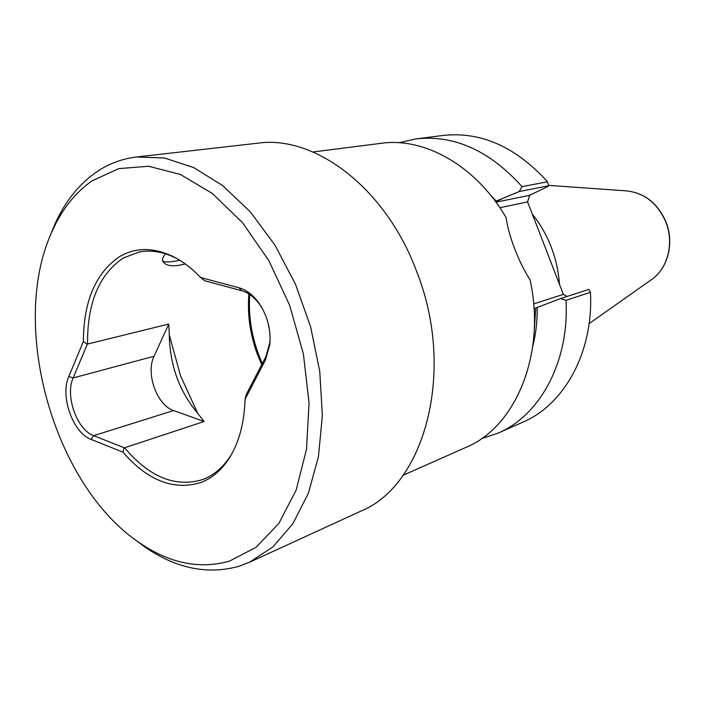 <?xml version="1.0" encoding="UTF-8"?>
<svg xmlns="http://www.w3.org/2000/svg" width="705" height="705" viewBox="0 0 705 705"><rect width="100%" height="100%" fill="white"/><g stroke="black" fill="none" stroke-linecap="round" stroke-linejoin="round"><path stroke-width="1.06" d="M270.112 336.726L269.856 342.551L265.829 356.748L246.256 394.518L245.084 399.224C244.309 423.062 238.986 442.802 229.099 458.444C221.432 470.226 212.064 478.237 201.004 482.484C173.827 490.856 147.794 480.739 122.89 452.134L124.203 447.763L93.686 435.664C76.951 429.865 64.886 395.796 73.153 377.933L87.253 344.313L83.384 341.484C83.604 301.291 95.633 273.029 119.489 256.69C135.386 247.305 153.152 247.199 172.769 256.373C182.472 261.158 191.751 268.208 200.608 277.514L204.661 280.749L241.542 290.671C248.31 292.584 254.355 297.175 259.687 304.437L262.806 309.372M177.448 258.867L175.43 257.845C162.89 251.782 150.844 249.817 139.299 251.941L123.093 258.101C99.008 274.624 87.164 303.273 87.561 344.04L168.786 324.062L169.288 334.893L180.55 375.818L197.708 413.35L204.106 421.502L124.609 447.772C149.319 477.162 175.369 487.754 202.749 479.55L203.04 479.444C213.897 475.249 223.088 467.371 230.614 455.809L231.813 453.888M481.445 438.677L498.179 433.082C539.951 415.439 569.473 361.709 566.018 300.33L560.528 298.585L535.738 308.014L534.134 331.976M312.994 151.98L381.202 143.309C424.542 137.114 475.866 165.604 506.12 217.633C507.468 227.107 510.358 237.576 514.791 249.041C519.197 260.55 524.3 270.817 530.089 279.859C546.454 354.033 515.584 427.107 465.961 447.375L403.101 475.249M49.579 237.347L55.105 223.661C65.142 201.568 78.801 184.437 96.091 172.267C108.297 163.851 121.806 158.757 136.603 156.977L257.81 143.177C314.782 134.884 385.864 187.882 416.752 271.725C456.276 371.544 424.507 485.833 360.44 511.328L249.57 562.211L238.554 566.406C207.402 574.857 176.329 568.494 145.327 547.309L133.518 538.453M248.883 293.959C247.243 313.998 250.002 333.914 257.149 353.699L261.714 364.688M249.72 294.505C248.142 318.122 252.337 341.132 262.313 363.524M268.006 322.723L269.654 331.103M92.099 180.832L118.687 168.627L148.605 166.248L180.41 174.479L212.372 193.496L242.546 222.727L268.94 260.779L289.702 305.441L303.37 353.875L309.054 402.89L306.508 449.279L296.118 490.195L278.863 523.374L256.1 547.283L229.398 561.154C199.568 569.437 169.711 563.392 139.846 543.009C53.351 485.692 8.275 323.974 52.637 230.174C62.313 208.9 75.461 192.456 92.099 180.832M136.603 156.977L164.556 158.026L193.655 167.552L222.657 185.591L250.196 211.72L274.88 245.005L295.395 283.992L310.623 326.829L319.753 371.368L322.37 415.351L318.457 456.602L308.402 493.218L292.919 523.656L272.95 546.86L249.57 562.211M179.837 260.304C169.323 262.454 163.516 262.48 162.432 260.401L162.74 258.18L165.243 253.756M533.659 303.917L563.374 294.373L527.596 201.903L499.863 207.719M532.346 214.179C540.145 223.829 546.401 234.703 551.125 246.812C555.796 258.946 558.572 271.434 559.462 284.265M416.17 138.867L443.084 135.448C480.88 131.359 515.69 146.79 547.521 181.758L522.044 186.658C489.64 150.659 454.346 134.734 416.17 138.867L398.951 142.745M547.521 181.758L548.561 185.768L547.9 186.472L529.614 195.32L527.596 201.903M490.636 195.223L496.232 201.066L519.153 191.557L548.561 185.768M522.044 186.658L519.153 191.557M566.018 300.33L590.464 292.293C593.645 352.042 564.344 404.591 522.987 422.083L498.179 433.082M590.464 292.293L588.825 289.394L560.528 298.585M537.175 307.424C537.369 321.013 535.897 333.985 532.76 346.331M563.374 294.373L567.155 296.435M495.439 201.454L496.232 201.066M549.265 257.898L541.616 238.131M495.959 202.159L529.614 195.32M185.248 263.934C172.575 267.292 164.97 266.111 162.432 260.401M197.708 413.35C179.299 391.301 169.826 365.155 169.288 334.893M168.786 324.062L154.034 356.263C145.459 373.298 156.986 405.375 173.633 410.548L204.106 421.502M200.608 277.514L238.942 287.772C246.318 289.843 252.928 294.849 258.753 302.789C267.327 315.391 271.028 329.27 269.865 344.445L265.468 359.938L245.084 399.224M122.89 452.134L91.156 439.453C72.95 433.064 59.837 395.99 68.79 376.514L83.384 341.484M533.967 307.768L534.954 308.314M651.235 279.797C667.926 268.711 674.588 242.934 665.934 221.855C657.65 203.181 644.485 192.853 626.445 190.879C644.299 192.809 657.404 203.137 665.749 221.863C674.447 243.04 667.741 268.878 651.235 279.797L589.124 323.621M505.203 197.224L495.738 201.859M91.156 439.453L93.686 435.664L173.633 410.548M68.79 376.514L73.153 377.933L154.034 356.263M265.829 356.748L265.468 359.938M241.542 290.671L238.942 287.772M175.43 257.845L172.769 256.373M230.614 455.809L229.099 458.444M626.445 190.879L548.455 185.353M259.687 304.437L258.753 302.789M269.856 342.551L269.865 344.445M139.846 543.009L145.327 547.309M52.637 230.174L55.105 223.661"/></g></svg>
